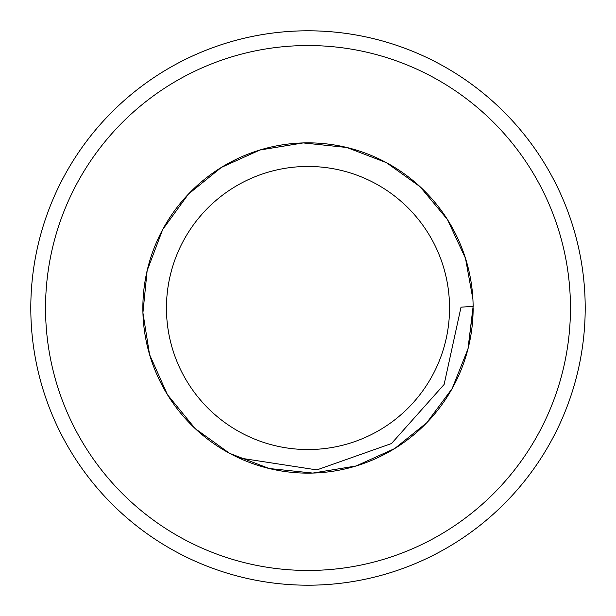 <?xml version="1.0" encoding="UTF-8"?>
<svg xmlns="http://www.w3.org/2000/svg" width="616" height="616" viewBox="0 0 616 616"><rect width="100%" height="100%" fill="white"/><g stroke="black" fill="none" stroke-linecap="round" stroke-linejoin="round"><path stroke-width="0.92" d="M238.638 457.865A165.142 165.142 0 0 1 307.161 142.858A165.142 165.142 0 0 1 473.134 306.321L461.014 307.184L444.121 384.461L391.483 443.543L316.855 469.908L238.638 457.865A165.142 165.142 0 0 0 473.142 307.8L467.998 348.895L452.159 388.55L426.749 422.761L394.671 448.563L356.063 465.989L312.782 473.073L269.161 468.507L229.606 453.345L195.203 428.62L167.436 394.671L149.572 354.616L142.927 312.782L147.147 270.624L162.655 229.606L188.419 194.109L221.329 167.436L259.937 149.996L303.218 142.897L308 142.858M473.134 306.321L467.96 349.033L452.113 388.634L426.719 422.799L394.671 448.563L356.063 465.989L312.782 473.073L269.161 468.507L229.606 453.345L195.203 428.62L167.436 394.671L149.572 354.616L142.927 312.782L147.147 270.624L162.655 229.606L188.419 194.109L221.329 167.436L259.937 150.011L303.218 142.927L346.839 147.494L386.394 162.655L420.02 186.663L447.424 219.496L465.496 258.343L472.903 299.191M166.451 308A141.549 141.549 0 0 0 378.771 430.584A141.549 141.549 0 0 0 378.771 185.416A141.549 141.549 0 0 0 166.451 308M585.2 308A277.2 277.2 0 0 0 169.4 67.937A277.2 277.2 0 0 0 169.4 548.063A277.2 277.2 0 0 0 585.2 308M579.479 251.967A277.2 277.2 0 0 0 36.521 251.967A277.2 277.2 0 0 1 579.479 251.967M570.455 308A262.454 262.454 0 0 0 176.769 80.704A262.454 262.454 0 0 0 176.769 535.296A262.454 262.454 0 0 0 570.455 308"/></g></svg>

